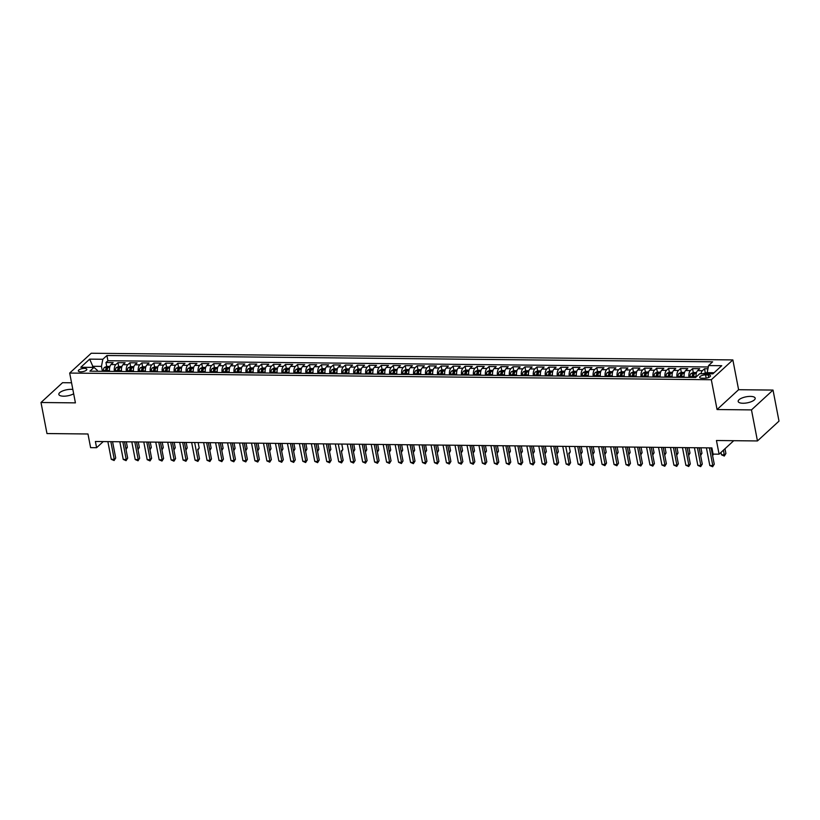 <?xml version="1.0" encoding="UTF-8"?>
<svg xmlns="http://www.w3.org/2000/svg" width="820" height="820" viewBox="0 0 820 820"><rect width="100%" height="100%" fill="white"/><g stroke="black" fill="none" stroke-linecap="round" stroke-linejoin="round"><path stroke-width="1.23" d="M72.837 389.459A8.651 3.065 -10.9 0 0 71.063 389.336A8.651 3.065 -10.9 0 0 58.835 394.399A8.651 3.065 -10.9 0 0 63.611 396.193A8.651 3.065 -10.9 0 0 73.667 393.784M742.961 403.255A8.651 3.065 -10.9 0 0 755.189 398.182A8.651 3.065 -10.9 0 0 750.413 396.398A8.651 3.065 -10.9 0 0 738.184 401.462A8.651 3.065 -10.9 0 0 742.961 403.255M80.708 371.829A4.325 1.537 -10.9 0 0 86.828 369.287A4.325 1.537 -10.9 0 0 84.439 368.395A4.325 1.537 -10.9 0 0 78.32 370.927A4.325 1.537 -10.9 0 0 80.708 371.829M71.545 382.786L62.545 382.694L41 402.507L46.976 433.554L87.976 433.985L90.61 447.648L96.596 447.71L103.258 441.58M732.865 359.918L91.225 353.246L69.68 373.059L711.319 379.732L732.865 359.918L738.605 389.715L717.059 409.539L751.479 409.897L773.024 390.074L738.605 389.715M773.024 390.074L779 421.121L757.454 440.945L716.454 440.514L719.089 454.178L733.736 440.699M751.479 409.897L757.454 440.945M707.937 368.785L704.513 368.754L705.261 372.639M696.108 377.026A5.412 2.521 -89.4 0 1 697.594 370.66L699.716 368.703L692.541 368.631L693.289 372.516M684.198 377.333A5.412 2.521 90.6 0 1 685.622 370.527L687.755 368.58L680.569 368.498L681.317 372.393M672.226 377.21A5.412 2.521 90.6 0 1 673.65 370.404L675.782 368.457L668.597 368.375L669.345 372.27M660.254 377.087A5.412 2.521 90.6 0 1 661.678 370.281L663.81 368.323L656.625 368.252L657.373 372.136M648.282 376.964A5.412 2.521 90.6 0 1 649.717 370.158L651.838 368.2L644.653 368.129L645.401 372.013M636.31 376.841A5.412 2.521 90.6 0 1 637.745 370.035L639.866 368.077L632.681 368.006L633.429 371.89L631.113 372.936A3.587 1.671 90.6 0 0 630.108 375.99L630.078 376.78M624.348 376.718A5.412 2.521 90.6 0 1 625.773 369.912L627.894 367.954L620.709 367.883L621.457 371.767M612.376 376.595A5.412 2.521 90.6 0 1 613.801 369.789L615.922 367.832L608.737 367.76L609.486 371.644M600.404 376.462A5.412 2.521 90.6 0 1 601.829 369.666L603.95 367.708L596.775 367.637L597.524 371.521M588.432 376.339A5.412 2.521 90.6 0 1 589.857 369.533L591.978 367.585L584.803 367.503L585.552 371.398M576.46 376.216A5.412 2.521 90.6 0 1 577.885 369.41L580.006 367.462L572.832 367.38L573.58 371.265M564.488 376.093A5.412 2.521 90.6 0 1 565.913 369.287L568.045 367.329L560.859 367.257L561.608 371.142M552.516 375.97A5.412 2.521 90.6 0 1 553.941 369.164L556.073 367.206L548.887 367.135L549.636 371.019L547.319 372.065A3.587 1.671 90.6 0 0 546.315 375.119L546.284 375.909M540.544 375.847A5.412 2.521 90.6 0 1 541.969 369.041L544.101 367.083L536.915 367.011L537.664 370.896M528.572 375.724A5.412 2.521 90.6 0 1 530.007 368.918L532.129 366.96L524.943 366.888L525.692 370.773M516.6 375.591A5.412 2.521 90.6 0 1 518.035 368.795L520.157 366.837L512.971 366.765L513.72 370.65M504.638 375.468A5.412 2.521 90.6 0 1 506.063 368.662L508.185 366.714L500.999 366.632L501.748 370.527M492.666 375.345A5.412 2.521 90.6 0 1 494.091 368.539L496.213 366.591L489.027 366.509L489.776 370.394L487.459 371.439A3.587 1.671 90.6 0 0 486.455 374.494L486.434 375.283M480.694 375.222A5.412 2.521 90.6 0 1 482.119 368.416L484.241 366.458L477.066 366.386L477.814 370.271M468.722 375.099A5.412 2.521 90.6 0 1 470.147 368.293L472.269 366.335L465.094 366.263L465.842 370.148L463.515 371.193A3.587 1.671 90.6 0 0 462.521 374.248L462.49 375.037M456.75 374.976A5.412 2.521 90.6 0 1 458.175 368.17L460.297 366.212L453.122 366.14L453.87 370.025M444.778 374.853A5.412 2.521 90.6 0 1 446.203 368.047L448.335 366.089L441.15 366.017L441.898 369.902M432.806 374.73A5.412 2.521 90.6 0 1 434.231 367.924L436.363 365.966L429.178 365.894L429.926 369.779M420.834 374.596A5.412 2.521 90.6 0 1 422.259 367.79L424.391 365.843L417.206 365.761L417.954 369.656M408.862 374.473A5.412 2.521 90.6 0 1 410.297 367.667L412.419 365.72L405.234 365.638L405.982 369.533L403.665 370.568A3.587 1.671 90.6 0 0 402.661 373.623L402.63 374.412M396.89 374.351A5.412 2.521 90.6 0 1 398.325 367.544L400.447 365.587L393.262 365.515L394.01 369.4M384.928 374.227A5.412 2.521 90.6 0 1 386.353 367.421L388.475 365.464L381.29 365.392L382.038 369.277M372.957 374.104A5.412 2.521 90.6 0 1 374.381 367.298L376.503 365.341L369.318 365.269L370.066 369.154M360.984 373.981A5.412 2.521 90.6 0 1 362.409 367.175L364.531 365.218L357.356 365.146L358.104 369.031M349.012 373.858A5.412 2.521 90.6 0 1 350.437 367.053L352.559 365.095L345.384 365.023L346.132 368.908M337.04 373.725A5.412 2.521 90.6 0 1 338.465 366.929L340.587 364.972L333.412 364.9L334.16 368.785M325.068 373.602A5.412 2.521 90.6 0 1 326.493 366.796L328.625 364.849L321.44 364.767L322.188 368.662L319.861 369.697A3.587 1.671 90.6 0 0 318.867 372.752L318.837 373.541M313.096 373.479A5.412 2.521 90.6 0 1 314.521 366.673L316.653 364.726L309.468 364.644L310.216 368.529M301.124 373.356A5.412 2.521 90.6 0 1 302.549 366.55L304.681 364.592L297.496 364.521L298.244 368.405M289.152 373.233A5.412 2.521 90.6 0 1 290.587 366.427L292.709 364.469L285.524 364.398L286.272 368.282M277.18 373.11A5.412 2.521 90.6 0 1 278.615 366.304L280.737 364.346L273.552 364.275L274.3 368.159M265.219 372.987A5.412 2.521 90.6 0 1 266.643 366.181L268.765 364.223L261.58 364.152L262.328 368.036L260.012 369.072A3.587 1.671 90.6 0 0 259.007 372.126L258.987 372.915M253.247 372.854A5.412 2.521 90.6 0 1 254.671 366.058L256.793 364.101L249.608 364.029L250.356 367.913M241.275 372.731A5.412 2.521 90.6 0 1 242.699 365.925L244.821 363.977L237.646 363.895L238.394 367.79L236.068 368.826A3.587 1.671 90.6 0 0 235.063 371.88L235.043 372.669M229.303 372.608A5.412 2.521 90.6 0 1 230.727 365.802L232.849 363.854L225.674 363.772L226.422 367.657M217.331 372.485A5.412 2.521 90.6 0 1 218.755 365.679L220.877 363.721L213.702 363.649L214.45 367.534M205.359 372.362A5.412 2.521 90.6 0 1 206.784 365.556L208.915 363.598L201.73 363.526L202.478 367.411M193.387 372.239A5.412 2.521 90.6 0 1 194.811 365.433L196.943 363.475L189.758 363.404L190.506 367.288M181.415 372.116A5.412 2.521 90.6 0 1 182.839 365.31L184.971 363.352L177.786 363.28L178.534 367.165L176.218 368.2A3.587 1.671 90.6 0 0 175.213 371.255L175.183 372.044M169.443 371.993A5.412 2.521 90.6 0 1 170.878 365.187L172.999 363.229L165.814 363.157L166.562 367.042M157.471 371.86A5.412 2.521 90.6 0 1 158.906 365.054L161.027 363.106L153.842 363.024L154.59 366.919M145.509 371.737A5.412 2.521 90.6 0 1 146.934 364.931L149.055 362.983L141.87 362.901L142.618 366.786M133.537 371.614A5.412 2.521 90.6 0 1 134.962 364.808L137.083 362.85L129.898 362.778L130.646 366.663M121.565 371.491A5.412 2.521 90.6 0 1 122.99 364.685L125.111 362.727L117.936 362.655L118.685 366.54M719.089 454.178L713.103 454.116L711.903 447.904L95.397 441.498L96.596 447.71M708.183 374.935L705.548 374.904A4.192 1.486 -10.9 0 0 699.634 377.354A4.192 1.486 -10.9 0 0 701.941 378.225L704.575 378.256A4.192 1.486 -10.9 0 0 710.499 375.796A4.192 1.486 -10.9 0 0 708.183 374.935L708.675 377.466M97.457 371.245L97.262 370.24L93.982 367.411L89.903 371.163L695.637 377.456L699.716 373.705L712.877 373.848L721.733 365.699L708.562 365.566L712.641 361.815L106.907 355.521L102.828 359.273L101.454 366.376L93.08 366.294L91.891 367.391M93.982 367.411L80.811 367.278L89.667 359.129L102.828 359.273M701.008 373.725A5.412 2.521 -89.4 0 1 702.381 370.702L704.513 368.754M708.285 366.981L107.912 360.738L105.964 362.532L106.713 366.417M109.593 371.368A5.412 2.521 90.6 0 1 111.018 364.562L113.139 362.604L105.964 362.532M114.38 371.419A5.412 2.521 -89.4 0 1 115.804 364.613L117.936 362.655M126.352 371.542A5.412 2.521 -89.4 0 1 127.776 364.736L129.898 362.778M138.324 371.665A5.412 2.521 -89.4 0 1 139.748 364.859L141.87 362.901M150.296 371.788A5.412 2.521 -89.4 0 1 151.72 364.982L153.842 363.024M162.268 371.911A5.412 2.521 -89.4 0 1 163.692 365.105L165.814 363.157M174.24 372.034A5.412 2.521 -89.4 0 1 175.664 365.228L177.786 363.28M186.201 372.167A5.412 2.521 -89.4 0 1 187.636 365.361L189.758 363.404M198.173 372.29A5.412 2.521 -89.4 0 1 199.598 365.484L201.73 363.526M210.145 372.413A5.412 2.521 -89.4 0 1 211.57 365.607L213.702 363.649M222.117 372.536A5.412 2.521 -89.4 0 1 223.542 365.73L225.674 363.772M234.089 372.659A5.412 2.521 -89.4 0 1 235.514 365.853L237.646 363.895M246.061 372.782A5.412 2.521 -89.4 0 1 247.486 365.976L249.608 364.029M258.034 372.905A5.412 2.521 -89.4 0 1 259.458 366.099L261.58 364.152M270.005 373.028A5.412 2.521 -89.4 0 1 271.43 366.232L273.552 364.275M281.978 373.161A5.412 2.521 -89.4 0 1 283.402 366.356L285.524 364.398M293.949 373.284A5.412 2.521 -89.4 0 1 295.374 366.478L297.496 364.521M305.911 373.407A5.412 2.521 -89.4 0 1 307.346 366.601L309.468 364.644M317.883 373.53A5.412 2.521 -89.4 0 1 319.308 366.724L321.44 364.767M329.855 373.654A5.412 2.521 -89.4 0 1 331.28 366.847L333.412 364.9M341.827 373.776A5.412 2.521 -89.4 0 1 343.252 366.97L345.384 365.023M353.799 373.899A5.412 2.521 -89.4 0 1 355.224 367.104L357.356 365.146M365.771 374.033A5.412 2.521 -89.4 0 1 367.196 367.227L369.318 365.269M377.743 374.156A5.412 2.521 -89.4 0 1 379.168 367.35L381.29 365.392M389.715 374.279A5.412 2.521 -89.4 0 1 391.14 367.473L393.262 365.515M401.687 374.402A5.412 2.521 -89.4 0 1 403.112 367.596L405.234 365.638M413.659 374.525A5.412 2.521 -89.4 0 1 415.084 367.719L417.206 365.761M425.621 374.648A5.412 2.521 -89.4 0 1 427.056 367.842L429.178 365.894M437.593 374.771A5.412 2.521 -89.4 0 1 439.018 367.965L441.15 366.017M449.565 374.904A5.412 2.521 -89.4 0 1 450.99 368.098L453.122 366.14M461.537 375.027A5.412 2.521 -89.4 0 1 462.962 368.221L465.094 366.263M473.509 375.15A5.412 2.521 -89.4 0 1 474.934 368.344L477.066 366.386M485.481 375.273A5.412 2.521 -89.4 0 1 486.906 368.467L489.027 366.509M497.453 375.396A5.412 2.521 -89.4 0 1 498.878 368.59L500.999 366.632M509.425 375.519A5.412 2.521 -89.4 0 1 510.85 368.713L512.971 366.765M521.397 375.642A5.412 2.521 -89.4 0 1 522.822 368.836L524.943 366.888M533.369 375.765A5.412 2.521 -89.4 0 1 534.794 368.969L536.915 367.011M545.331 375.898A5.412 2.521 -89.4 0 1 546.766 369.092L548.887 367.135M557.303 376.021A5.412 2.521 -89.4 0 1 558.727 369.215L560.859 367.257M569.275 376.144A5.412 2.521 -89.4 0 1 570.699 369.338L572.832 367.38M581.247 376.267A5.412 2.521 -89.4 0 1 582.672 369.461L584.803 367.503M593.219 376.39A5.412 2.521 -89.4 0 1 594.643 369.584L596.775 367.637M605.191 376.513A5.412 2.521 -89.4 0 1 606.615 369.707L608.737 367.76M617.163 376.636A5.412 2.521 -89.4 0 1 618.587 369.84L620.709 367.883M629.135 376.769A5.412 2.521 -89.4 0 1 630.559 369.963L632.681 368.006M641.107 376.892A5.412 2.521 -89.4 0 1 642.531 370.086L644.653 368.129M653.079 377.015A5.412 2.521 -89.4 0 1 654.503 370.209L656.625 368.252M665.04 377.138A5.412 2.521 -89.4 0 1 666.476 370.332L668.597 368.375M677.012 377.261A5.412 2.521 -89.4 0 1 678.437 370.455L680.569 368.498M688.984 377.384A5.412 2.521 -89.4 0 1 690.409 370.578L692.541 368.631M714.076 372.752L707.188 372.68L708.562 365.566M707.404 373.787L707.188 372.68M717.059 409.539L711.319 379.732M41 402.507L75.419 402.866L69.68 373.059M93.295 367.401L89.667 359.129M102.408 371.296L101.454 366.376M107.912 360.738L106.907 355.521M709.402 447.874L712.805 465.555L709.812 465.524L706.409 447.843M711.114 447.894L714.261 464.212L712.652 466.754L709.812 465.524M714.261 464.212L712.652 466.754M707.199 372.639L702.935 373.674A3.587 1.671 90.6 0 0 702.873 373.735M720.995 452.414L721.457 454.803L724.449 454.833L725.905 453.501L724.993 448.745M725.905 453.501L724.296 456.043L723.537 450.077M724.296 456.043L721.457 454.803M697.43 447.751L700.833 465.422L697.841 465.391L694.437 447.72M699.152 447.771L702.289 464.089L700.833 465.422L700.68 466.631L697.841 465.391M702.289 464.089L700.68 466.631M685.458 447.628L688.861 465.299L685.868 465.268L682.466 447.597M687.18 447.648L690.317 463.966L688.861 465.299L688.718 466.508L685.868 465.268M690.317 463.966L688.718 466.508M673.486 447.505L676.889 465.176L673.896 465.145L670.493 447.474M675.208 447.525L678.345 463.843L676.889 465.176L676.746 466.385L673.896 465.145M678.345 463.843L676.746 466.385M661.514 447.382L664.918 465.053L661.924 465.022L658.521 447.351M663.236 447.402L666.373 463.71L664.918 465.053L664.774 466.252L661.924 465.022M666.373 463.71L664.774 466.252M696.508 372.526L693.33 372.495L690.963 373.551A3.587 1.671 90.6 0 0 689.968 376.606L689.938 377.395M696.036 375.785A3.587 1.671 90.6 0 0 695.954 376.667L695.934 377.179M693.648 377.436L693.679 376.646A3.587 1.671 -89.4 0 1 694.274 374.145L692.828 374.135A3.587 1.671 90.6 0 0 692.244 376.636L692.213 377.425M693.033 377.425L693.054 376.739A1.824 0.851 -89.4 0 1 693.177 375.919L692.828 374.135M712.436 454.71L711.165 447.894M713.554 454.116L712.611 455.654M712.457 454.864L713.133 454.116M684.546 372.403L681.358 372.372L678.991 373.428A3.587 1.671 90.6 0 0 677.996 376.482L677.966 377.272M684.064 375.662A3.587 1.671 90.6 0 0 683.982 376.544L683.952 377.333M699.193 447.771L700.505 454.587L701.961 453.255L700.915 447.792M681.676 377.313L681.707 376.523A3.587 1.671 -89.4 0 1 682.301 374.022L680.866 374.012A3.587 1.671 90.6 0 0 680.272 376.503L680.241 377.292M681.061 377.303L681.082 376.606A1.824 0.851 -89.4 0 1 681.205 375.796L680.866 374.012M701.961 453.255L700.639 455.53M672.574 372.28L669.386 372.249L667.029 373.305A3.587 1.671 90.6 0 0 666.024 376.359L665.994 377.149M672.092 375.539A3.587 1.671 90.6 0 0 672.01 376.421L671.98 377.21M688.492 454.464L689.989 453.122L688.943 447.669M669.704 377.19L669.735 376.401A3.587 1.671 -89.4 0 1 670.329 373.899L668.894 373.889A3.587 1.671 90.6 0 0 668.3 376.38L668.269 377.169M669.089 377.179L669.11 376.482A1.824 0.851 -89.4 0 1 669.233 375.673L668.894 373.889M688.523 454.618L687.221 447.648M689.989 453.122L688.667 455.407M660.602 372.157L657.414 372.126L655.057 373.182A3.587 1.671 90.6 0 0 654.053 376.236L654.022 377.026M660.12 375.416A3.587 1.671 90.6 0 0 660.038 376.298L660.008 377.087M676.52 454.341L678.027 452.999L676.971 447.535M657.732 377.067L657.763 376.277A3.587 1.671 -89.4 0 1 658.357 373.776L656.922 373.756A3.587 1.671 90.6 0 0 656.328 376.257L656.297 377.046M657.117 377.056L657.138 376.359A1.824 0.851 -89.4 0 1 657.261 375.55L656.922 373.756M676.551 454.495L675.249 447.525M678.027 452.999L676.705 455.284M649.543 447.259L652.945 464.93L649.963 464.899L646.549 447.228M651.264 447.269L654.411 463.587L652.945 464.93L652.802 466.129L649.963 464.899M654.411 463.587L652.802 466.129M648.63 372.034L645.442 371.993L643.085 373.059A3.587 1.671 90.6 0 0 642.08 376.113L642.05 376.903M648.149 375.293A3.587 1.671 90.6 0 0 648.066 376.175L648.036 376.964M664.548 454.218L666.055 452.876L664.999 447.412M645.76 376.933L645.791 376.144A3.587 1.671 -89.4 0 1 646.385 373.654L644.95 373.633A3.587 1.671 90.6 0 0 644.356 376.134L644.325 376.923M645.145 376.933L645.176 376.236A1.824 0.851 -89.4 0 1 645.289 375.427L644.95 373.633M664.579 454.362L663.288 447.402M666.055 452.876L664.733 455.161M637.581 447.136L640.984 464.807L637.991 464.776L634.588 447.105M639.293 447.146L642.439 463.464L640.83 466.006L637.991 464.776M642.439 463.464L640.83 466.006M636.176 375.17A3.587 1.671 90.6 0 0 636.095 376.052L636.064 376.841M636.658 371.911L633.47 371.87M652.576 454.095L654.083 452.753L653.027 447.289M633.798 376.81L633.819 376.021A3.587 1.671 -89.4 0 1 634.413 373.53L632.978 373.51A3.587 1.671 90.6 0 0 632.384 376.011L632.353 376.8M633.173 376.81L633.204 376.113A1.824 0.851 -89.4 0 1 633.327 375.293L632.978 373.51M652.607 454.239L651.316 447.269M654.083 452.753L652.761 455.038M625.609 447.002L629.012 464.684L626.019 464.653L622.616 446.972M627.32 447.023L630.467 463.341L628.858 465.883L626.019 464.653M630.467 463.341L628.858 465.883M624.686 371.778L621.499 371.747L619.141 372.813A3.587 1.671 90.6 0 0 618.136 375.857L618.116 376.646M624.204 375.037A3.587 1.671 90.6 0 0 624.122 375.929L624.102 376.708M640.604 453.962L642.111 452.63L641.055 447.166M621.826 376.687L621.847 375.898A3.587 1.671 -89.4 0 1 622.441 373.397L621.006 373.387A3.587 1.671 90.6 0 0 620.412 375.888L620.381 376.677M621.201 376.687L621.232 375.99A1.824 0.851 -89.4 0 1 621.355 375.17L621.006 373.387M640.635 454.116L639.344 447.146M642.111 452.63L640.789 454.905M613.637 446.88L617.04 464.561L614.047 464.52L610.644 446.849M615.348 446.9L618.495 463.218L616.886 465.76L614.047 464.52M618.495 463.218L616.886 465.76M612.714 371.655L609.526 371.624L607.169 372.68A3.587 1.671 90.6 0 0 606.164 375.734L606.144 376.523M612.243 374.914A3.587 1.671 90.6 0 0 612.15 375.796L612.13 376.585M628.632 453.839L630.139 452.507L629.083 447.043M609.854 376.564L609.875 375.775A3.587 1.671 -89.4 0 1 610.47 373.274L609.034 373.264A3.587 1.671 90.6 0 0 608.44 375.765L608.419 376.554M609.229 376.554L609.26 375.867A1.824 0.851 -89.4 0 1 609.383 375.047L609.034 373.264M628.663 453.993L627.372 447.023M630.139 452.507L628.817 454.782M601.665 446.756L605.068 464.428L602.075 464.397L598.672 446.726M603.376 446.777L606.523 463.095L605.068 464.428L604.914 465.637L602.075 464.397M606.523 463.095L604.914 465.637M600.742 371.532L597.554 371.501L595.197 372.557A3.587 1.671 90.6 0 0 594.192 375.611L594.172 376.401M600.271 374.791A3.587 1.671 90.6 0 0 600.178 375.673L600.158 376.462M616.66 453.716L618.167 452.384L617.111 446.92M597.882 376.441L597.913 375.652A3.587 1.671 -89.4 0 1 598.497 373.151L597.062 373.141A3.587 1.671 90.6 0 0 596.468 375.632L596.447 376.421M597.268 376.431L597.288 375.744A1.824 0.851 -89.4 0 1 597.411 374.924L597.062 373.141M616.691 453.87L615.4 446.9M618.167 452.384L616.845 454.659M589.693 446.633L593.096 464.304L590.103 464.274L586.7 446.603M591.404 446.654L594.551 462.972L593.096 464.304L592.942 465.514L590.103 464.274M594.551 462.972L592.942 465.514M588.77 371.409L585.593 371.378L583.225 372.434A3.587 1.671 90.6 0 0 582.231 375.488L582.2 376.277M588.299 374.668A3.587 1.671 90.6 0 0 588.217 375.55L588.186 376.339M604.688 453.593L606.195 452.25L605.15 446.797M585.91 376.318L585.941 375.529A3.587 1.671 -89.4 0 1 586.536 373.028L585.091 373.018A3.587 1.671 90.6 0 0 584.496 375.509L584.476 376.298M585.295 376.308L585.316 375.611A1.824 0.851 -89.4 0 1 585.439 374.801L585.091 373.018M604.719 453.747L603.428 446.777M606.195 452.25L604.873 454.536M577.721 446.51L581.124 464.181L578.131 464.151L574.728 446.48M579.443 446.531L582.579 462.839L581.124 464.181L580.97 465.391L578.131 464.151M582.579 462.839L580.97 465.391M576.798 371.286L573.621 371.255L571.253 372.311A3.587 1.671 90.6 0 0 570.259 375.365L570.228 376.154M576.327 374.545A3.587 1.671 90.6 0 0 576.245 375.427L576.214 376.216M592.727 453.47L594.223 452.127L593.178 446.674M573.938 376.195L573.969 375.406A3.587 1.671 -89.4 0 1 574.564 372.905L573.118 372.885A3.587 1.671 90.6 0 0 572.534 375.386L572.503 376.175M573.323 376.185L573.344 375.488A1.824 0.851 -89.4 0 1 573.467 374.678L573.118 372.885M592.747 453.624L591.456 446.654M594.223 452.127L592.901 454.413M565.749 446.387L569.152 464.058L566.159 464.028L562.756 446.357M568.783 453.224L570.607 462.716L569.152 464.058L569.008 465.258L566.159 464.028M570.607 462.716L569.008 465.258M564.836 371.163L561.649 371.122L559.281 372.188A3.587 1.671 90.6 0 0 558.287 375.242L558.256 376.031M564.355 374.422A3.587 1.671 90.6 0 0 564.273 375.304L564.242 376.093M580.755 453.347L582.251 452.005L581.206 446.541M561.966 376.062L561.997 375.283A3.587 1.671 -89.4 0 1 562.592 372.782L561.157 372.762A3.587 1.671 90.6 0 0 560.562 375.263L560.531 376.052M561.351 376.062L561.372 375.365A1.824 0.851 -89.4 0 1 561.495 374.555L561.157 372.762M580.785 453.501L579.484 446.531M582.251 452.005L580.929 454.29M553.777 446.264L557.18 463.935L554.187 463.905L550.784 446.234M555.499 446.275L558.635 462.593L557.18 463.935L557.036 465.135L554.187 463.905M558.635 462.593L557.036 465.135M552.383 374.299A3.587 1.671 90.6 0 0 552.301 375.181L552.27 375.97M552.864 371.04L549.677 370.999M568.813 453.368L570.279 451.881L569.234 446.418M549.995 375.939L550.025 375.15A3.587 1.671 -89.4 0 1 550.62 372.659L549.185 372.639A3.587 1.671 90.6 0 0 548.59 375.14L548.559 375.929M549.38 375.939L549.4 375.242A1.824 0.851 -89.4 0 1 549.523 374.422L549.185 372.639M570.279 451.881L568.957 454.167M541.805 446.131L545.208 463.812L542.215 463.782L538.812 446.101M543.527 446.152L546.663 462.47L545.208 463.812L545.064 465.012L542.215 463.782M546.663 462.47L545.064 465.012M540.893 370.906L537.705 370.876L535.347 371.942A3.587 1.671 90.6 0 0 534.343 374.996L534.312 375.775M540.411 374.176A3.587 1.671 90.6 0 0 540.329 375.058L540.298 375.837M556.811 453.101L558.317 451.758L557.262 446.295M538.022 375.816L538.053 375.027A3.587 1.671 -89.4 0 1 538.648 372.526L537.213 372.516A3.587 1.671 90.6 0 0 536.618 375.017L536.587 375.806M537.407 375.816L537.428 375.119A1.824 0.851 -89.4 0 1 537.551 374.299L537.213 372.516M556.841 453.245L555.54 446.275M558.317 451.758L556.995 454.034M529.833 446.008L533.236 463.689L530.253 463.659L526.84 445.977M531.555 446.029L534.701 462.347L533.236 463.689L533.092 464.889L530.253 463.659M534.701 462.347L533.092 464.889M528.92 370.784L525.733 370.753L523.375 371.808A3.587 1.671 90.6 0 0 522.371 374.863L522.34 375.652M528.439 374.043A3.587 1.671 90.6 0 0 528.357 374.924L528.326 375.714M544.839 452.968L546.345 451.635L545.29 446.172M526.05 375.693L526.081 374.904A3.587 1.671 -89.4 0 1 526.676 372.403L525.241 372.393A3.587 1.671 90.6 0 0 524.646 374.894L524.615 375.683M525.435 375.683L525.466 374.996A1.824 0.851 -89.4 0 1 525.579 374.176L525.241 372.393M544.87 453.122L543.578 446.152M546.345 451.635L545.023 453.911M517.871 445.885L521.274 463.556L518.281 463.525L514.878 445.854M519.583 445.906L522.73 462.224L521.274 463.556L521.12 464.766L518.281 463.525M522.73 462.224L521.12 464.766M516.948 370.66L513.761 370.63L511.403 371.685A3.587 1.671 90.6 0 0 510.399 374.74L510.368 375.529M516.467 373.92A3.587 1.671 90.6 0 0 516.385 374.801L516.354 375.591M532.867 452.845L534.374 451.512L533.318 446.049M514.089 375.57L514.109 374.781A3.587 1.671 -89.4 0 1 514.704 372.28L513.269 372.27A3.587 1.671 90.6 0 0 512.674 374.771L512.643 375.55M513.463 375.56L513.494 374.873A1.824 0.851 -89.4 0 1 513.617 374.053L513.269 372.27M532.897 452.999L531.606 446.029M534.374 451.512L533.051 453.788M505.899 445.762L509.302 463.433L506.309 463.402L502.906 445.731M507.611 445.783L510.757 462.101L509.302 463.433L509.148 464.643L506.309 463.402M510.757 462.101L509.148 464.643M504.976 370.537L501.789 370.507L499.431 371.562A3.587 1.671 90.6 0 0 498.427 374.617L498.406 375.406M504.495 373.797A3.587 1.671 90.6 0 0 504.413 374.678L504.392 375.468M520.895 452.722L522.401 451.389L521.346 445.926M502.117 375.447L502.137 374.658A3.587 1.671 -89.4 0 1 502.732 372.157L501.297 372.147A3.587 1.671 90.6 0 0 500.702 374.637L500.671 375.427M501.491 375.437L501.522 374.74A1.824 0.851 -89.4 0 1 501.645 373.93L501.297 372.147M520.925 452.876L519.634 445.906M522.401 451.389L521.079 453.665M493.927 445.639L497.33 463.31L494.337 463.279L490.934 445.608M495.639 445.66L498.785 461.978L497.33 463.31L497.176 464.52L494.337 463.279M498.785 461.978L497.176 464.52M492.533 373.674A3.587 1.671 90.6 0 0 492.441 374.555L492.42 375.345M493.004 370.414L489.817 370.384M508.923 452.599L510.429 451.256L509.374 445.803M490.145 375.324L490.165 374.535A3.587 1.671 -89.4 0 1 490.76 372.034L489.325 372.013A3.587 1.671 90.6 0 0 488.73 374.514L488.71 375.304M489.519 375.314L489.55 374.617A1.824 0.851 -89.4 0 1 489.673 373.807L489.325 372.013M508.953 452.753L507.662 445.783M510.429 451.256L509.107 453.542M481.955 445.516L485.358 463.187L482.365 463.156L478.962 445.485M483.667 445.537L486.813 461.844L485.204 464.386L482.365 463.156M486.813 461.844L485.204 464.386M481.032 370.291L477.845 370.261L475.487 371.316A3.587 1.671 90.6 0 0 474.483 374.371L474.462 375.16M480.561 373.551A3.587 1.671 90.6 0 0 480.469 374.433L480.448 375.222M496.951 452.476L498.457 451.133L497.402 445.67M478.173 375.201L478.203 374.412A3.587 1.671 -89.4 0 1 478.788 371.911L477.353 371.89A3.587 1.671 90.6 0 0 476.758 374.391L476.738 375.181M477.558 375.191L477.578 374.494A1.824 0.851 -89.4 0 1 477.701 373.684L477.353 371.89M496.981 452.63L495.69 445.66M498.457 451.133L497.135 453.419M469.983 445.393L473.386 463.064L470.393 463.033L466.99 445.362M471.695 445.404L474.841 461.721L473.232 464.263L470.393 463.033M474.841 461.721L473.232 464.263M468.589 373.428A3.587 1.671 90.6 0 0 468.507 374.309L468.476 375.099M469.06 370.168L465.883 370.127M484.979 452.353L486.485 451.01L485.44 445.547M466.201 375.068L466.231 374.279A3.587 1.671 -89.4 0 1 466.826 371.788L465.381 371.767A3.587 1.671 90.6 0 0 464.786 374.268L464.766 375.058M465.586 375.068L465.606 374.371A1.824 0.851 -89.4 0 1 465.729 373.561L465.381 371.767M485.009 452.496L483.718 445.537M486.485 451.01L485.163 453.296M458.011 445.26L461.414 462.941L458.421 462.91L455.018 445.229M459.733 445.28L462.869 461.598L461.26 464.14L458.421 462.91M462.869 461.598L461.26 464.14M457.088 370.035L453.911 370.005L451.543 371.07A3.587 1.671 90.6 0 0 450.549 374.125L450.518 374.904M456.617 373.305A3.587 1.671 90.6 0 0 456.535 374.186L456.504 374.976M471.746 445.404L473.058 452.23L474.513 450.887L473.468 445.424M454.229 374.945L454.259 374.156A3.587 1.671 -89.4 0 1 454.854 371.655L453.409 371.644A3.587 1.671 90.6 0 0 452.824 374.145L452.794 374.935M453.614 374.945L453.634 374.248A1.824 0.851 -89.4 0 1 453.757 373.428L453.409 371.644M474.513 450.887L473.191 453.173M446.039 445.137L449.442 462.818L446.449 462.787L443.046 445.106M447.761 445.157L450.897 461.476L449.442 462.818L449.298 464.017L446.449 462.787M450.897 461.476L449.298 464.017M445.127 369.912L441.939 369.881L439.571 370.937A3.587 1.671 90.6 0 0 438.577 373.992L438.546 374.781M444.645 373.172A3.587 1.671 90.6 0 0 444.563 374.053L444.532 374.842M461.045 452.097L462.541 450.764L461.496 445.301M442.257 374.822L442.287 374.033A3.587 1.671 -89.4 0 1 442.882 371.532L441.447 371.521A3.587 1.671 90.6 0 0 440.852 374.022L440.822 374.812M441.642 374.812L441.662 374.125A1.824 0.851 -89.4 0 1 441.785 373.305L441.447 371.521M461.076 452.25L459.774 445.28M462.541 450.764L461.219 453.04M434.067 445.014L437.47 462.685L434.477 462.654L431.074 444.983M435.789 445.034L438.925 461.352L437.47 462.685L437.327 463.894L434.477 462.654M438.925 461.352L437.327 463.894M433.155 369.789L429.967 369.758L427.609 370.814A3.587 1.671 90.6 0 0 426.605 373.869L426.574 374.658M432.673 373.049A3.587 1.671 90.6 0 0 432.591 373.93L432.56 374.719M449.073 451.974L450.569 450.641L449.524 445.178M430.285 374.699L430.315 373.91A3.587 1.671 -89.4 0 1 430.91 371.409L429.475 371.398A3.587 1.671 90.6 0 0 428.88 373.899L428.85 374.689M429.67 374.689L429.69 374.002A1.824 0.851 -89.4 0 1 429.813 373.182L429.475 371.398M449.104 452.127L447.802 445.157M450.569 450.641L449.247 452.917M422.095 444.891L425.498 462.562L422.505 462.531L419.102 444.86M423.817 444.911L426.953 461.229L425.498 462.562L425.354 463.771L422.505 462.531M426.953 461.229L425.354 463.771M421.183 369.666L417.995 369.635L415.637 370.691A3.587 1.671 90.6 0 0 414.633 373.746L414.602 374.535M420.701 372.926A3.587 1.671 90.6 0 0 420.619 373.807L420.588 374.596M437.101 451.851L438.608 450.518L437.552 445.055M418.313 374.576L418.343 373.787A3.587 1.671 -89.4 0 1 418.938 371.286L417.503 371.276A3.587 1.671 90.6 0 0 416.908 373.766L416.878 374.555M417.698 374.566L417.718 373.869A1.824 0.851 -89.4 0 1 417.841 373.059L417.503 371.276M437.132 452.005L435.83 445.034M438.608 450.518L437.285 452.794M410.123 444.768L413.536 462.439L410.543 462.408L407.13 444.737M411.845 444.788L414.992 461.106L413.536 462.439L413.382 463.648L410.543 462.408M414.992 461.106L413.382 463.648M408.729 372.803A3.587 1.671 90.6 0 0 408.647 373.684L408.616 374.473M409.211 369.543L406.023 369.512M425.129 451.728L426.636 450.385L425.58 444.932M406.341 374.453L406.371 373.664A3.587 1.671 -89.4 0 1 406.966 371.163L405.531 371.142A3.587 1.671 90.6 0 0 404.936 373.643L404.906 374.433M405.726 374.443L405.756 373.746A1.824 0.851 -89.4 0 1 405.869 372.936L405.531 371.142M425.16 451.881L423.868 444.911M426.636 450.385L425.313 452.671M398.161 444.645L401.564 462.316L398.571 462.285L395.168 444.614M399.873 444.665L403.02 460.973L401.41 463.515L398.571 462.285M403.02 460.973L401.41 463.515M397.239 369.42L394.051 369.389L391.693 370.445A3.587 1.671 90.6 0 0 390.689 373.5L390.658 374.289M396.757 372.68A3.587 1.671 90.6 0 0 396.675 373.561L396.644 374.351M413.157 451.605L414.664 450.262L413.608 444.799M394.379 374.33L394.399 373.541A3.587 1.671 -89.4 0 1 394.994 371.04L393.559 371.019A3.587 1.671 90.6 0 0 392.964 373.52L392.934 374.309M393.754 374.32L393.784 373.623A1.824 0.851 -89.4 0 1 393.907 372.813L393.559 371.019M413.188 451.758L411.896 444.788M414.664 450.262L413.341 452.548M386.189 444.522L389.592 462.193L386.599 462.162L383.196 444.491M387.901 444.532L391.048 460.85L389.438 463.392L386.599 462.162M391.048 460.85L389.438 463.392M385.267 369.297L382.079 369.256L379.721 370.322A3.587 1.671 90.6 0 0 378.717 373.377L378.696 374.166M384.785 372.557A3.587 1.671 90.6 0 0 384.703 373.438L384.683 374.227M401.185 451.482L402.692 450.139L401.636 444.676M382.407 374.197L382.428 373.407A3.587 1.671 -89.4 0 1 383.022 370.917L381.587 370.896A3.587 1.671 90.6 0 0 380.992 373.397L380.962 374.186M381.782 374.197L381.812 373.5A1.824 0.851 -89.4 0 1 381.935 372.69L381.587 370.896M401.216 451.625L399.924 444.665M402.692 450.139L401.369 452.425M374.217 444.399L377.62 462.07L374.627 462.039L371.224 444.368M375.929 444.409L379.076 460.727L377.466 463.269L374.627 462.039M379.076 460.727L377.466 463.269M373.295 369.174L370.107 369.133L367.749 370.199A3.587 1.671 90.6 0 0 366.745 373.254L366.724 374.043M372.823 372.434A3.587 1.671 90.6 0 0 372.731 373.315L372.71 374.104M389.213 451.359L390.72 450.016L389.664 444.553M370.435 374.074L370.455 373.284A3.587 1.671 -89.4 0 1 371.05 370.794L369.615 370.773A3.587 1.671 90.6 0 0 369.02 373.274L369 374.063M369.81 374.074L369.84 373.377A1.824 0.851 -89.4 0 1 369.963 372.557L369.615 370.773M389.244 451.502L387.952 444.532M390.72 450.016L389.397 452.302M362.245 444.266L365.648 461.947L362.655 461.916L359.252 444.235M363.957 444.286L367.104 460.604L365.494 463.146L362.655 461.916M367.104 460.604L365.494 463.146M361.323 369.041L358.135 369.01L355.777 370.076A3.587 1.671 90.6 0 0 354.773 373.12L354.752 373.91M360.851 372.3A3.587 1.671 90.6 0 0 360.759 373.192L360.738 373.971M377.241 451.226L378.748 449.893L377.692 444.43M358.463 373.951L358.494 373.161A3.587 1.671 -89.4 0 1 359.078 370.66L357.643 370.65A3.587 1.671 90.6 0 0 357.048 373.151L357.028 373.94M357.848 373.951L357.868 373.254A1.824 0.851 -89.4 0 1 357.991 372.434L357.643 370.65M377.272 451.379L375.98 444.409M378.748 449.893L377.425 452.168M350.273 444.143L353.676 461.824L350.683 461.783L347.28 444.112M351.985 444.163L355.132 460.481L353.522 463.023L350.683 461.783M355.132 460.481L353.522 463.023M349.351 368.918L346.173 368.887L343.805 369.943A3.587 1.671 90.6 0 0 342.811 372.997L342.78 373.787M348.879 372.178A3.587 1.671 90.6 0 0 348.797 373.059L348.766 373.848M365.269 451.102L366.776 449.77L365.73 444.307M346.491 373.828L346.522 373.038A3.587 1.671 -89.4 0 1 347.116 370.537L345.671 370.527A3.587 1.671 90.6 0 0 345.077 373.028L345.056 373.817M345.876 373.817L345.896 373.131A1.824 0.851 -89.4 0 1 346.019 372.311L345.671 370.527M365.3 451.256L364.008 444.286M366.776 449.77L365.453 452.045M338.301 444.02L341.704 461.691L338.711 461.66L335.308 443.989M341.335 450.856L343.16 460.358L341.704 461.691L341.55 462.9L338.711 461.66M343.16 460.358L341.55 462.9M337.379 368.795L334.201 368.764L331.833 369.82A3.587 1.671 90.6 0 0 330.839 372.874L330.808 373.664M336.907 372.054A3.587 1.671 90.6 0 0 336.825 372.936L336.794 373.725M353.307 450.979L354.804 449.647L353.758 444.184M334.519 373.705L334.55 372.915A3.587 1.671 -89.4 0 1 335.144 370.414L333.699 370.404A3.587 1.671 90.6 0 0 333.115 372.895L333.084 373.684M333.904 373.694L333.924 373.008A1.824 0.851 -89.4 0 1 334.047 372.188L333.699 370.404M353.328 451.133L352.036 444.163M354.804 449.647L353.481 451.922M326.329 443.897L329.732 461.568L326.739 461.537L323.336 443.866M328.051 443.917L331.188 460.235L329.732 461.568L329.589 462.777L326.739 461.537M331.188 460.235L329.589 462.777M324.935 371.931A3.587 1.671 90.6 0 0 324.853 372.813L324.822 373.602M325.417 368.672L322.229 368.641M341.366 451.01L342.832 449.514L341.786 444.061M322.547 373.582L322.578 372.792A3.587 1.671 -89.4 0 1 323.172 370.291L321.737 370.281A3.587 1.671 90.6 0 0 321.143 372.772L321.112 373.561M321.932 373.571L321.952 372.874A1.824 0.851 -89.4 0 1 322.075 372.065L321.737 370.281M342.832 449.514L341.51 451.799M314.357 443.774L317.76 461.445L314.767 461.414L311.364 443.743M316.079 443.794L319.216 460.102L317.76 461.445L317.617 462.644L314.767 461.414M319.216 460.102L317.617 462.644M313.445 368.549L310.257 368.518L307.9 369.574A3.587 1.671 90.6 0 0 306.895 372.628L306.864 373.418M312.963 371.808A3.587 1.671 90.6 0 0 312.881 372.69L312.851 373.479M328.092 443.917L329.404 450.733L330.86 449.391L329.814 443.938M310.575 373.459L310.606 372.669A3.587 1.671 -89.4 0 1 311.2 370.168L309.765 370.148A3.587 1.671 90.6 0 0 309.171 372.649L309.14 373.438M309.96 373.448L309.981 372.752A1.824 0.851 -89.4 0 1 310.103 371.942L309.765 370.148M330.86 449.391L329.537 451.676M302.385 443.651L305.788 461.322L302.795 461.291L299.392 443.62M304.107 443.661L307.244 459.979L305.788 461.322L305.645 462.521L302.795 461.291M307.244 459.979L305.645 462.521M301.473 368.426L298.285 368.385L295.928 369.451A3.587 1.671 90.6 0 0 294.923 372.505L294.892 373.295M300.991 371.685A3.587 1.671 90.6 0 0 300.909 372.567L300.878 373.356M317.391 450.61L318.898 449.268L317.842 443.804M298.603 373.325L298.634 372.546A3.587 1.671 -89.4 0 1 299.228 370.045L297.793 370.025A3.587 1.671 90.6 0 0 297.199 372.526L297.168 373.315M297.988 373.325L298.008 372.628A1.824 0.851 -89.4 0 1 298.131 371.819L297.793 370.025M317.422 450.764L316.12 443.794M318.898 449.268L317.576 451.553M290.413 443.528L293.827 461.199L290.833 461.168L287.42 443.497M292.135 443.538L295.282 459.856L293.673 462.398L290.833 461.168M295.282 459.856L293.673 462.398M289.501 368.303L286.313 368.262L283.956 369.328A3.587 1.671 90.6 0 0 282.951 372.382L282.92 373.172M289.019 371.562A3.587 1.671 90.6 0 0 288.937 372.444L288.906 373.233M305.419 450.487L306.926 449.145L305.87 443.681M286.631 373.202L286.662 372.413A3.587 1.671 -89.4 0 1 287.256 369.922L285.821 369.902A3.587 1.671 90.6 0 0 285.227 372.403L285.196 373.192M286.016 373.202L286.047 372.505A1.824 0.851 -89.4 0 1 286.159 371.685L285.821 369.902M305.45 450.631L304.159 443.671M306.926 449.145L305.604 451.43M278.452 443.394L281.854 461.076L278.861 461.045L275.458 443.364M280.163 443.415L283.31 459.733L281.701 462.275L278.861 461.045M283.31 459.733L281.701 462.275M277.529 368.17L274.341 368.139L271.984 369.205A3.587 1.671 90.6 0 0 270.979 372.249L270.948 373.038M277.047 371.429A3.587 1.671 90.6 0 0 276.965 372.321L276.934 373.1M293.447 450.364L294.954 449.022L293.898 443.558M274.669 373.079L274.69 372.29A3.587 1.671 -89.4 0 1 275.284 369.789L273.849 369.779A3.587 1.671 90.6 0 0 273.255 372.28L273.224 373.069M274.044 373.079L274.075 372.382A1.824 0.851 -89.4 0 1 274.198 371.562L273.849 369.779M293.478 450.508L292.186 443.538M294.954 449.022L293.632 451.297M266.479 443.271L269.882 460.953L266.889 460.922L263.486 443.241M268.191 443.292L271.338 459.61L269.729 462.152L266.889 460.922M271.338 459.61L269.729 462.152M265.075 371.306A3.587 1.671 90.6 0 0 264.993 372.188L264.973 372.977M265.557 368.047L262.369 368.016M281.475 450.231L282.982 448.899L281.926 443.435M262.697 372.957L262.718 372.167A3.587 1.671 -89.4 0 1 263.312 369.666L261.877 369.656A3.587 1.671 90.6 0 0 261.283 372.157L261.252 372.946M262.072 372.946L262.103 372.26A1.824 0.851 -89.4 0 1 262.226 371.439L261.877 369.656M281.506 450.385L280.214 443.415M282.982 448.899L281.66 451.174M254.507 443.148L257.91 460.819L254.917 460.789L251.514 443.118M256.219 443.169L259.366 459.487L257.91 460.819L257.757 462.029L254.917 460.789M259.366 459.487L257.757 462.029M253.585 367.924L250.397 367.893L248.04 368.949A3.587 1.671 90.6 0 0 247.035 372.003L247.015 372.792M253.113 371.183A3.587 1.671 90.6 0 0 253.021 372.065L253.001 372.854M269.503 450.108L271.01 448.776L269.954 443.312M250.725 372.833L250.746 372.044A3.587 1.671 -89.4 0 1 251.34 369.543L249.905 369.533A3.587 1.671 90.6 0 0 249.311 372.034L249.29 372.813M250.1 372.823L250.131 372.136A1.824 0.851 -89.4 0 1 250.254 371.316L249.905 369.533M269.534 450.262L268.242 443.292M271.01 448.776L269.688 451.051M242.535 443.025L245.938 460.696L242.945 460.666L239.542 442.995M244.247 443.046L247.394 459.364L245.938 460.696L245.785 461.906L242.945 460.666M247.394 459.364L245.785 461.906M241.141 371.06A3.587 1.671 90.6 0 0 241.049 371.942L241.029 372.731M241.613 367.801L238.435 367.77M257.531 449.985L259.038 448.653L257.982 443.189M238.753 372.71L238.784 371.921A3.587 1.671 -89.4 0 1 239.368 369.42L237.933 369.41A3.587 1.671 90.6 0 0 237.339 371.901L237.318 372.69M238.138 372.7L238.159 372.003A1.824 0.851 -89.4 0 1 238.282 371.193L237.933 369.41M257.562 450.139L256.27 443.169M259.038 448.653L257.716 450.928M230.563 442.902L233.966 460.573L230.973 460.543L227.57 442.872M232.275 442.923L235.422 459.231L233.966 460.573L233.813 461.783L230.973 460.543M235.422 459.231L233.813 461.783M229.641 367.678L226.463 367.647L224.096 368.703A3.587 1.671 90.6 0 0 223.101 371.757L223.071 372.546M229.169 370.937A3.587 1.671 90.6 0 0 229.087 371.819L229.057 372.608M245.559 449.862L247.066 448.519L246.02 443.066M226.781 372.587L226.812 371.798A3.587 1.671 -89.4 0 1 227.406 369.297L225.961 369.277A3.587 1.671 90.6 0 0 225.367 371.778L225.346 372.567M226.166 372.577L226.187 371.88A1.824 0.851 -89.4 0 1 226.31 371.07L225.961 369.277M245.59 450.016L244.298 443.046M247.066 448.519L245.744 450.805M218.591 442.779L221.994 460.45L219.001 460.42L215.598 442.749M220.313 442.8L223.45 459.108L221.841 461.65L219.001 460.42M223.45 459.108L221.841 461.65M217.669 367.555L214.491 367.524L212.124 368.58A3.587 1.671 90.6 0 0 211.129 371.634L211.099 372.423M217.197 370.814A3.587 1.671 90.6 0 0 217.115 371.696L217.085 372.485M233.597 449.739L235.094 448.396L234.048 442.933M214.809 372.464L214.84 371.675A3.587 1.671 -89.4 0 1 215.434 369.174L213.989 369.154A3.587 1.671 90.6 0 0 213.405 371.655L213.374 372.444M214.194 372.454L214.215 371.757A1.824 0.851 -89.4 0 1 214.338 370.947L213.989 369.154M233.618 449.893L232.326 442.923M235.094 448.396L233.772 450.682M206.619 442.656L210.022 460.327L207.029 460.297L203.626 442.626M208.341 442.667L211.478 458.985L210.022 460.327L209.879 461.527L207.029 460.297M211.478 458.985L209.879 461.527M205.707 367.432L202.519 367.391L200.152 368.457A3.587 1.671 90.6 0 0 199.157 371.511L199.127 372.3M205.225 370.691A3.587 1.671 90.6 0 0 205.143 371.573L205.113 372.362M221.625 449.616L223.122 448.273L222.076 442.81M202.837 372.331L202.868 371.542A3.587 1.671 -89.4 0 1 203.462 369.051L202.027 369.031A3.587 1.671 90.6 0 0 201.433 371.532L201.402 372.321M202.222 372.331L202.243 371.634A1.824 0.851 -89.4 0 1 202.366 370.824L202.027 369.031M221.656 449.76L220.354 442.8M223.122 448.273L221.8 450.559M194.647 442.523L198.05 460.204L195.058 460.174L191.654 442.492M197.681 449.36L199.506 458.862L198.05 460.204L197.907 461.404L195.058 460.174M199.506 458.862L197.907 461.404M193.735 367.298L190.547 367.268L188.19 368.334A3.587 1.671 90.6 0 0 187.185 371.388L187.155 372.167M193.253 370.568A3.587 1.671 90.6 0 0 193.171 371.45L193.141 372.239M209.653 449.493L211.15 448.15L210.104 442.687M190.865 372.208L190.896 371.419A3.587 1.671 -89.4 0 1 191.49 368.918L190.055 368.908A3.587 1.671 90.6 0 0 189.461 371.409L189.43 372.198M190.25 372.208L190.271 371.511A1.824 0.851 -89.4 0 1 190.394 370.691L190.055 368.908M209.684 449.637L208.382 442.667M211.15 448.15L209.828 450.436M182.675 442.4L186.078 460.081L183.085 460.051L179.683 442.369M184.397 442.421L187.534 458.739L186.078 460.081L185.935 461.281L183.085 460.051M187.534 458.739L185.935 461.281M181.281 370.435A3.587 1.671 90.6 0 0 181.199 371.316L181.169 372.106M181.763 367.175L178.575 367.145M197.712 449.514L199.188 448.027L198.132 442.564M178.893 372.085L178.924 371.296A3.587 1.671 -89.4 0 1 179.518 368.795L178.083 368.785A3.587 1.671 90.6 0 0 177.489 371.286L177.458 372.075M178.278 372.075L178.309 371.388A1.824 0.851 -89.4 0 1 178.422 370.568L178.083 368.785M199.188 448.027L197.866 450.303M170.703 442.277L174.117 459.948L171.124 459.917L167.71 442.246M172.425 442.298L175.572 458.616L174.117 459.948L173.963 461.158L171.124 459.917M175.572 458.616L173.963 461.158M169.791 367.053L166.603 367.022L164.246 368.077A3.587 1.671 90.6 0 0 163.241 371.132L163.211 371.921M169.309 370.312A3.587 1.671 90.6 0 0 169.227 371.193L169.197 371.983M185.709 449.237L187.216 447.904L186.16 442.441M166.921 371.962L166.952 371.173A3.587 1.671 -89.4 0 1 167.546 368.672L166.111 368.662A3.587 1.671 90.6 0 0 165.517 371.163L165.486 371.942M166.306 371.952L166.337 371.265A1.824 0.851 -89.4 0 1 166.45 370.445L166.111 368.662M185.74 449.391L184.449 442.421M187.216 447.904L185.894 450.18M158.742 442.154L162.145 459.825L159.152 459.794L155.749 442.123M160.453 442.175L163.6 458.493L162.145 459.825L161.991 461.035L159.152 459.794M163.6 458.493L161.991 461.035M157.819 366.929L154.631 366.899L152.274 367.954A3.587 1.671 90.6 0 0 151.269 371.009L151.239 371.798M157.337 370.189A3.587 1.671 90.6 0 0 157.255 371.07L157.225 371.86M173.737 449.114L175.244 447.781L174.188 442.318M154.959 371.839L154.98 371.05A3.587 1.671 -89.4 0 1 155.575 368.549L154.139 368.539A3.587 1.671 90.6 0 0 153.545 371.029L153.514 371.819M154.334 371.829L154.365 371.132A1.824 0.851 -89.4 0 1 154.488 370.322L154.139 368.539M173.768 449.268L172.477 442.298M175.244 447.781L173.922 450.057M146.77 442.031L150.173 459.702L147.18 459.671L143.777 442M148.482 442.052L151.628 458.37L150.173 459.702L150.019 460.912L147.18 459.671M151.628 458.37L150.019 460.912M145.847 366.806L142.66 366.776L140.302 367.832A3.587 1.671 90.6 0 0 139.297 370.886L139.277 371.675M145.365 370.066A3.587 1.671 90.6 0 0 145.284 370.947L145.263 371.737M161.765 448.991L163.272 447.648L162.216 442.195M142.987 371.716L143.008 370.927A3.587 1.671 -89.4 0 1 143.602 368.426L142.167 368.405A3.587 1.671 90.6 0 0 141.573 370.906L141.542 371.696M142.362 371.706L142.393 371.009A1.824 0.851 -89.4 0 1 142.516 370.199L142.167 368.405M161.796 449.145L160.505 442.175M163.272 447.648L161.95 449.934M134.798 441.908L138.201 459.579L135.208 459.548L131.805 441.877M136.51 441.929L139.656 458.236L138.047 460.779L135.208 459.548M139.656 458.236L138.047 460.779M133.875 366.683L130.688 366.653L128.33 367.708A3.587 1.671 90.6 0 0 127.325 370.763L127.305 371.552M133.404 369.943A3.587 1.671 90.6 0 0 133.311 370.824L133.291 371.614M149.793 448.868L151.3 447.525L150.244 442.062M131.015 371.593L131.036 370.804A3.587 1.671 -89.4 0 1 131.63 368.303L130.195 368.282A3.587 1.671 90.6 0 0 129.601 370.784L129.581 371.573M130.4 371.583L130.421 370.886A1.824 0.851 -89.4 0 1 130.544 370.076L130.195 368.282M149.824 449.022L148.533 442.052M151.3 447.525L149.978 449.811M122.826 441.785L126.229 459.456L123.236 459.425L119.833 441.755M124.537 441.795L127.684 458.113L126.075 460.655L123.236 459.425M127.684 458.113L126.075 460.655M121.903 366.56L118.726 366.519L116.358 367.585A3.587 1.671 90.6 0 0 115.353 370.64L115.333 371.429M121.432 369.82A3.587 1.671 90.6 0 0 121.339 370.702L121.319 371.491M137.821 448.745L139.328 447.402L138.273 441.939M119.043 371.46L119.074 370.671A3.587 1.671 -89.4 0 1 119.658 368.18L118.223 368.159A3.587 1.671 90.6 0 0 117.629 370.66L117.608 371.45M118.428 371.46L118.449 370.763A1.824 0.851 -89.4 0 1 118.572 369.953L118.223 368.159M137.852 448.888L136.561 441.929M139.328 447.402L138.006 449.688M110.854 441.662L114.257 459.333L111.264 459.303L107.861 441.621M112.565 441.672L115.712 457.99L114.103 460.532L111.264 459.303M115.712 457.99L114.103 460.532M109.931 366.437L106.754 366.396L104.386 367.462A3.587 1.671 90.6 0 0 103.392 370.517L103.361 371.306M109.46 369.697A3.587 1.671 90.6 0 0 109.378 370.578L109.347 371.368M125.849 448.622L127.356 447.279L126.311 441.816M107.071 371.337L107.102 370.548A3.587 1.671 -89.4 0 1 107.697 368.057L106.251 368.036A3.587 1.671 90.6 0 0 105.657 370.537L105.636 371.327M106.456 371.337L106.477 370.64A1.824 0.851 -89.4 0 1 106.6 369.82L106.251 368.036M125.88 448.765L124.589 441.795M127.356 447.279L126.034 449.565M697.594 370.66L702.381 370.702M111.018 364.562L115.804 364.613M122.99 364.685L127.776 364.736M134.962 364.808L139.748 364.859M146.934 364.931L151.72 364.982M158.906 365.054L163.692 365.105M170.878 365.187L175.664 365.228M182.839 365.31L187.636 365.361M194.811 365.433L199.598 365.484M206.784 365.556L211.57 365.607M218.755 365.679L223.542 365.73M230.727 365.802L235.514 365.853M242.699 365.925L247.486 365.976M254.671 366.058L259.458 366.099M266.643 366.181L271.43 366.232M278.615 366.304L283.402 366.356M290.587 366.427L295.374 366.478M302.549 366.55L307.346 366.601M314.521 366.673L319.308 366.724M326.493 366.796L331.28 366.847M338.465 366.929L343.252 366.97M350.437 367.053L355.224 367.104M362.409 367.175L367.196 367.227M374.381 367.298L379.168 367.35M386.353 367.421L391.14 367.473M398.325 367.544L403.112 367.596M410.297 367.667L415.084 367.719M422.259 367.79L427.056 367.842M434.231 367.924L439.018 367.965M446.203 368.047L450.99 368.098M458.175 368.17L462.962 368.221M470.147 368.293L474.934 368.344M482.119 368.416L486.906 368.467M494.091 368.539L498.878 368.59M506.063 368.662L510.85 368.713M518.035 368.795L522.822 368.836M530.007 368.918L534.794 368.969M541.969 369.041L546.766 369.092M553.941 369.164L558.727 369.215M565.913 369.287L570.699 369.338M577.885 369.41L582.672 369.461M589.857 369.533L594.643 369.584M601.829 369.666L606.615 369.707M613.801 369.789L618.587 369.84M625.773 369.912L630.559 369.963M637.745 370.035L642.531 370.086M649.717 370.158L654.503 370.209M661.678 370.281L666.476 370.332M673.65 370.404L678.437 370.455M685.622 370.527L690.409 370.578M706.174 378.133L705.548 374.904M707.383 373.694L702.996 373.654M696.241 373.582L691.024 373.53M692.244 376.636L689.968 376.606M695.954 376.667L693.679 376.646M684.269 373.459L679.052 373.407M680.272 376.503L677.996 376.482M683.982 376.544L681.707 376.523M672.297 373.336L667.08 373.274M668.3 376.38L666.024 376.359M672.01 376.421L669.735 376.401M660.325 373.213L655.108 373.151M656.328 376.257L654.053 376.236M660.038 376.298L657.763 376.277M648.353 373.079L643.136 373.028M644.356 376.134L642.08 376.113M648.066 376.175L645.791 376.144M636.381 372.957L631.174 372.905M632.384 376.011L630.108 375.99M636.095 376.052L633.819 376.021M624.409 372.833L619.202 372.782M620.412 375.888L618.136 375.857M624.122 375.929L621.847 375.898M612.438 372.71L607.23 372.659M608.44 375.765L606.164 375.734M612.15 375.796L609.875 375.775M600.466 372.587L595.258 372.536M596.468 375.632L594.192 375.611M600.178 375.673L597.913 375.652M588.504 372.464L583.286 372.403M584.496 375.509L582.231 375.488M588.217 375.55L585.941 375.529M576.532 372.341L571.314 372.28M572.534 375.386L570.259 375.365M576.245 375.427L573.969 375.406M564.56 372.208L559.342 372.157M560.562 375.263L558.287 375.242M564.273 375.304L561.997 375.283M552.588 372.085L547.37 372.034M548.59 375.14L546.315 375.119M552.301 375.181L550.025 375.15M540.616 371.962L535.399 371.911M536.618 375.017L534.343 374.996M540.329 375.058L538.053 375.027M528.644 371.839L523.427 371.788M524.646 374.894L522.371 374.863M528.357 374.924L526.081 374.904M516.672 371.716L511.465 371.665M512.674 374.771L510.399 374.74M516.385 374.801L514.109 374.781M504.7 371.593L499.493 371.542M500.702 374.637L498.427 374.617M504.413 374.678L502.137 374.658M492.728 371.47L487.521 371.409M488.73 374.514L486.455 374.494M492.441 374.555L490.165 374.535M480.756 371.347L475.549 371.286M476.758 374.391L474.483 374.371M480.469 374.433L478.203 374.412M468.794 371.214L463.577 371.163M464.786 374.268L462.521 374.248M468.507 374.309L466.231 374.279M456.822 371.091L451.605 371.04M452.824 374.145L450.549 374.125M456.535 374.186L454.259 374.156M444.85 370.968L439.633 370.917M440.852 374.022L438.577 373.992M444.563 374.053L442.287 374.033M432.878 370.845L427.661 370.794M428.88 373.899L426.605 373.869M432.591 373.93L430.315 373.91M420.906 370.722L415.689 370.671M416.908 373.766L414.633 373.746M420.619 373.807L418.343 373.787M408.934 370.599L403.717 370.537M404.936 373.643L402.661 373.623M408.647 373.684L406.371 373.664M396.962 370.476L391.755 370.414M392.964 373.52L390.689 373.5M396.675 373.561L394.399 373.541M384.99 370.343L379.783 370.291M380.992 373.397L378.717 373.377M384.703 373.438L382.428 373.407M373.018 370.22L367.811 370.168M369.02 373.274L366.745 373.254M372.731 373.315L370.455 373.284M361.046 370.097L355.839 370.045M357.048 373.151L354.773 373.12M360.759 373.192L358.494 373.161M349.084 369.974L343.867 369.922M345.077 373.028L342.811 372.997M348.797 373.059L346.522 373.038M337.112 369.851L331.895 369.799M333.115 372.895L330.839 372.874M336.825 372.936L334.55 372.915M325.14 369.728L319.923 369.666M321.143 372.772L318.867 372.752M324.853 372.813L322.578 372.792M313.168 369.605L307.951 369.543M309.171 372.649L306.895 372.628M312.881 372.69L310.606 372.669M301.196 369.471L295.979 369.42M297.199 372.526L294.923 372.505M300.909 372.567L298.634 372.546M289.224 369.348L284.007 369.297M285.227 372.403L282.951 372.382M288.937 372.444L286.662 372.413M277.252 369.226L272.045 369.174M273.255 372.28L270.979 372.249M276.965 372.321L274.69 372.29M265.28 369.102L260.073 369.051M261.283 372.157L259.007 372.126M264.993 372.188L262.718 372.167M253.308 368.979L248.101 368.928M249.311 372.034L247.035 372.003M253.021 372.065L250.746 372.044M241.336 368.856L236.129 368.805M237.339 371.901L235.063 371.88M241.049 371.942L238.784 371.921M229.374 368.733L224.157 368.672M225.367 371.778L223.101 371.757M229.087 371.819L226.812 371.798M217.402 368.61L212.185 368.549M213.405 371.655L211.129 371.634M217.115 371.696L214.84 371.675M205.43 368.477L200.213 368.426M201.433 371.532L199.157 371.511M205.143 371.573L202.868 371.542M193.458 368.354L188.241 368.303M189.461 371.409L187.185 371.388M193.171 371.45L190.896 371.419M181.486 368.231L176.269 368.18M177.489 371.286L175.213 371.255M181.199 371.316L178.924 371.296M169.514 368.108L164.297 368.057M165.517 371.163L163.241 371.132M169.227 371.193L166.952 371.173M157.542 367.985L152.335 367.934M153.545 371.029L151.269 371.009M157.255 371.07L154.98 371.05M145.571 367.862L140.363 367.801M141.573 370.906L139.297 370.886M145.284 370.947L143.008 370.927M133.599 367.739L128.392 367.678M129.601 370.784L127.325 370.763M133.311 370.824L131.036 370.804M121.626 367.606L116.419 367.555M117.629 370.66L115.353 370.64M121.339 370.702L119.074 370.671M109.665 367.483L104.447 367.432M105.657 370.537L103.392 370.517M109.378 370.578L107.102 370.548"/></g></svg>
